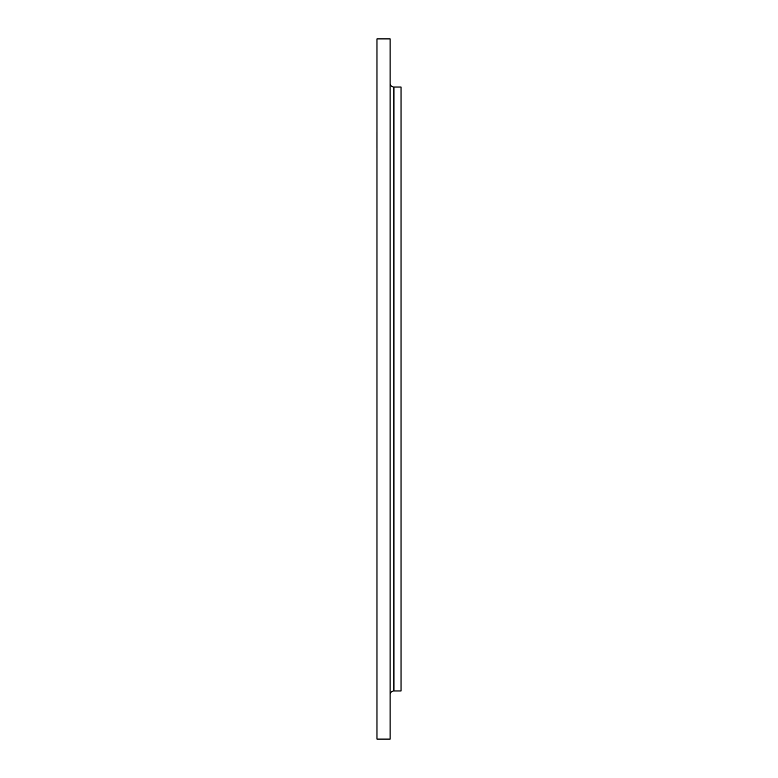 <?xml version="1.0" encoding="UTF-8"?>
<svg xmlns="http://www.w3.org/2000/svg" width="778" height="778" viewBox="0 0 778 778"><rect width="100%" height="100%" fill="white"/><g stroke="black" fill="none" stroke-linecap="round" stroke-linejoin="round"><path stroke-width="1.17" d="M376.96 148.258L376.96 131.842L376.96 148.258M390.099 131.842L390.099 148.258L390.099 131.842M390.099 226.233L390.099 242.639L390.099 226.233M390.099 262.857L390.099 279.263L390.099 262.857M390.099 83.207A3.832 3.832 0 0 0 393.921 87.039L401.04 87.039L401.04 690.961L393.921 690.961L401.04 690.961L401.04 87.039L393.921 87.039L393.921 690.961A3.832 3.832 0 0 0 390.099 694.793M376.97 739.1L390.099 739.1L390.099 38.9L376.97 38.9L376.97 739.1L376.97 38.9L390.099 38.9L390.099 739.1L376.97 739.1M393.921 87.039L393.921 690.961"/></g></svg>
